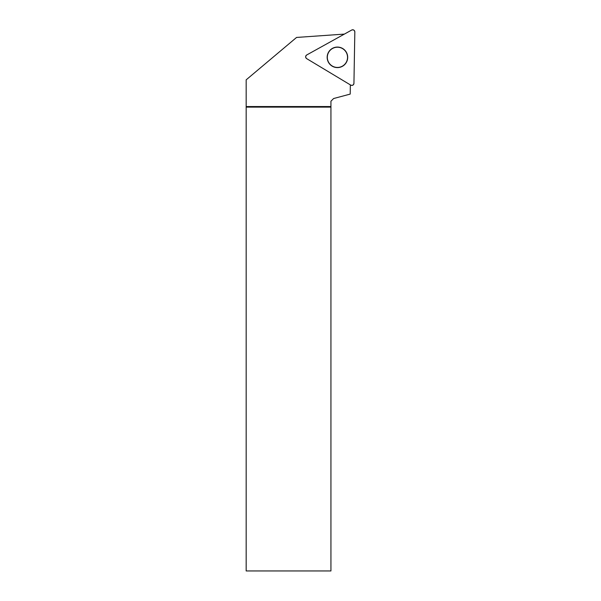 <?xml version="1.0" encoding="UTF-8"?>
<svg xmlns="http://www.w3.org/2000/svg" width="601" height="601" viewBox="0 0 601 601"><rect width="100%" height="100%" fill="white"/><g stroke="black" fill="none" stroke-linecap="round" stroke-linejoin="round"><path stroke-width="0.9" d="M353.936 83.321L354.83 31.943A2.119 2.119 0 0 0 351.683 30.05L306.743 54.961A2.119 2.119 0 0 0 306.675 58.635L350.721 85.102A2.119 2.119 0 0 0 353.936 83.321M342.72 48.538A10.262 10.262 0 0 0 328.634 52.047A10.262 10.262 0 0 0 332.143 66.133A10.262 10.262 0 0 0 346.229 62.624A10.262 10.262 0 0 0 342.72 48.538M350.353 84.876L350.195 94.094L333.608 98.534L330.933 101.208L330.933 570.95L246.17 570.95L246.17 79.843L296.563 37.442L344.381 34.099M330.933 106.542L246.17 106.542M330.933 107.113L246.17 107.113M337.431 47.216A10.119 10.119 0 0 1 346.191 62.391A10.119 10.119 0 0 1 328.672 62.391A10.119 10.119 0 0 1 337.431 47.216M306.675 58.635L350.721 85.102C352.449 85.688 353.516 85.094 353.936 83.321L354.83 31.943C354.477 30.148 353.426 29.524 351.683 30.05L306.743 54.961C305.368 56.163 305.346 57.388 306.675 58.635"/></g></svg>
